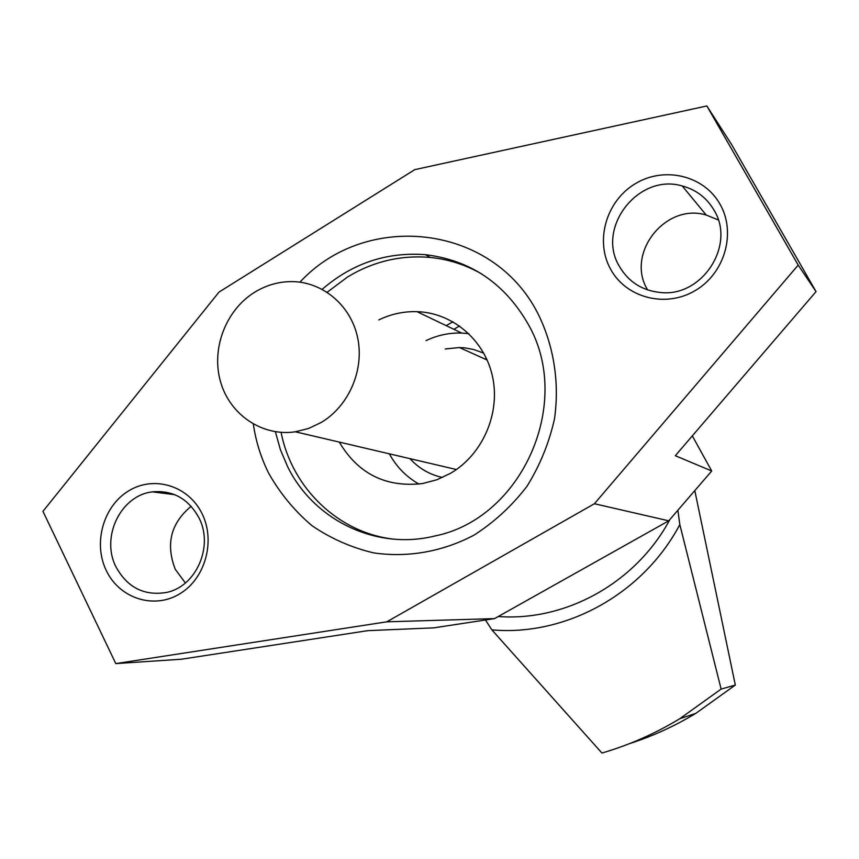 <?xml version="1.0" encoding="UTF-8"?>
<svg xmlns="http://www.w3.org/2000/svg" width="859" height="859" viewBox="0 0 859 859"><rect width="100%" height="100%" fill="white"/><g stroke="black" fill="none" stroke-linecap="round" stroke-linejoin="round"><path stroke-width="1.29" d="M339.262 442.095C358.171 473.878 385.916 487.708 422.499 483.563L436.802 479.784L450.341 473.416C482.404 454.851 500.453 413.888 492.626 377.069C484.938 340.207 452.704 312.708 416.98 311.656C403.687 311.291 390.952 314.04 378.787 319.924M468.864 333.657L461.712 333.056C449.311 332.669 437.435 335.193 426.075 340.615M484.991 359.062L486.377 358.267M459.576 325.969L453.842 329.287M481.781 274.01C465.718 264.797 448.538 259.289 430.252 257.453C400.777 254.919 373.182 261.447 347.455 277.06L327.182 292.232M281.097 432.378C291.953 488.052 338.403 532.988 393.83 539.173M483.778 353.146L473.642 349.495L464.826 347.874L459.447 347.541L445.198 348.979M694.802 490.618L735.315 685.063L721.13 689.079L679.748 718.747C655.041 733.672 629.099 745.107 601.934 753.042L491.842 629.851L485.485 619.994M721.13 689.079L679.823 524.581L677.869 510.246M409.968 458.652C418.848 468.38 429.683 474.662 442.471 477.475M735.315 685.063L695.79 713.367C674.594 726.177 652.4 736.303 629.207 743.744M679.823 524.581C643.026 594.245 565.458 636.508 491.842 629.851M389.352 453.82C396.428 466.802 406.296 476.885 418.956 484.079M669.945 519.437C636.1 582.821 565.716 621.648 498.284 616.504M647.675 289.945L647.579 289.784C625.331 253.877 665.188 202.584 706.184 215.018L718.274 219.947M713.958 210.058C736.045 245.234 702.039 297.354 660.582 292.511C642.328 290.686 628.616 282.01 619.457 266.483C595.684 228.032 638.355 172.809 682.25 185.973C696.101 189.699 706.667 197.731 713.958 210.058M719.939 204.066C736.528 232.628 724.76 273.527 695.081 290.653C665.628 308.22 626.168 297.923 610.674 269.329C594.75 240.982 606.11 201.178 635.123 183.815C663.91 166.034 703.779 175.236 719.939 204.066M185.383 582.971L175.3 569.356C165.519 544.155 170.812 523.142 191.17 506.295M198.837 517.601C213.998 545.991 196.303 586.676 166.399 592.463C144.226 596.071 127.443 587.588 116.062 567.015C100.471 537.24 120.797 495.149 152.537 491.874C172.852 490.102 188.282 498.671 198.837 517.601M201.951 513.467C215.92 541.095 205.161 579.191 179.209 594.149C153.45 609.525 119.358 598.229 106.312 570.591C92.879 543.178 103.305 506.037 128.721 490.843C153.933 475.252 188.368 485.603 201.951 513.467M322.222 289.3C352.33 263.284 386.754 251.751 425.495 254.693C470.227 260.127 504.34 283.083 527.813 323.553C573.909 402.195 522.154 518.782 434.622 536.037C376.135 550.522 313.889 520.189 287.701 466.834L280.41 449.74L275.385 431.744M299.941 282.16C365.955 210.659 492.046 223.834 537.616 312.966C553.711 345.071 559.649 381.944 554.538 418.655C549.159 442.825 539.978 465.385 526.975 486.312C512.039 505.779 494.473 522.004 474.286 534.985C442.707 551.746 407.628 557.878 373.622 552.885C351.385 547.612 330.855 538.55 312.032 525.719C294.626 510.976 280.227 493.571 268.835 473.513C261.039 457.997 255.875 441.526 253.341 424.121M692.322 435.878L711.714 471L668.753 520.822L494.526 618.609L433.838 627.854L367.867 630.646L181.614 659.197L115.804 663.599L42.95 511.341L218.97 292.114L414.79 169.631L706.86 105.958L798.204 265.098L594.417 503.739L386.818 621.819L115.804 663.599M798.204 265.098L816.05 291.609L731.481 144.333L706.86 105.958M668.753 520.822L594.417 503.739M711.714 471L675.314 455.71L816.05 291.609M494.526 618.609L386.818 621.819M446.197 325.625L452.951 321.76M321.277 422.435L308.671 428.437L295.335 431.798C262.296 436.759 229.911 414.79 220.559 381.858C211.013 349.001 225.681 310.196 254.532 292.318C265.946 285.306 278.155 281.731 291.169 281.602C322.179 281.419 350.569 304.913 357.537 337.222C364.635 369.477 349.098 405.867 321.277 422.435M461.712 333.056L416.98 311.656M487.182 360.05L459.447 347.541M695.79 713.367L679.748 718.747M425.495 254.693L430.252 257.453M152.537 491.874L174.796 494.698M682.25 185.973L706.184 215.018M295.335 431.798L456.408 469.529"/></g></svg>
